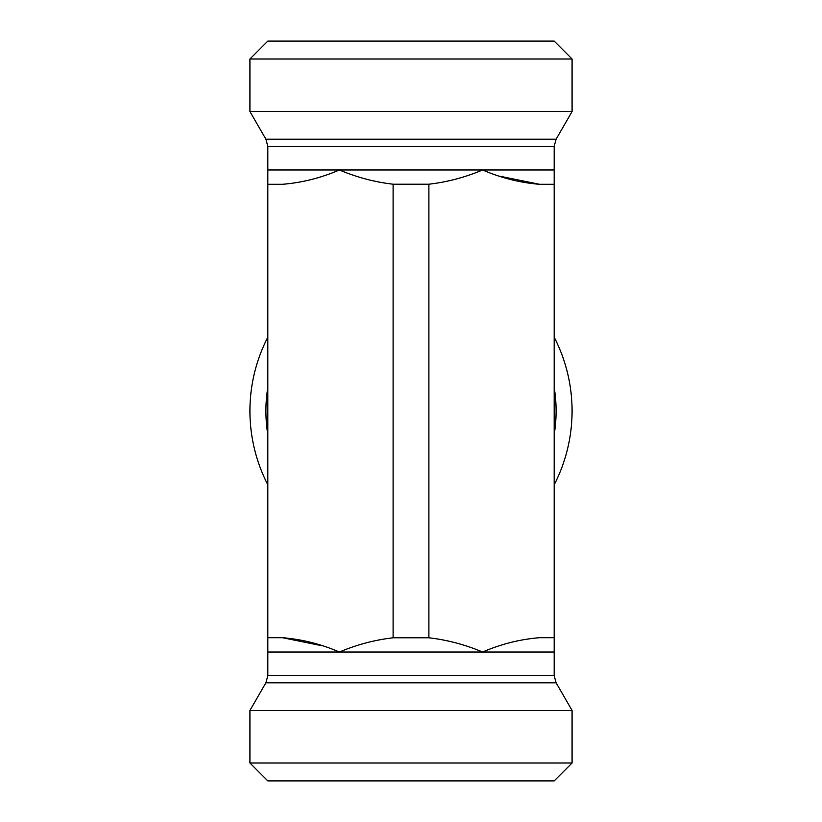 <?xml version="1.0" encoding="UTF-8"?>
<svg xmlns="http://www.w3.org/2000/svg" width="822" height="822" viewBox="0 0 822 822"><rect width="100%" height="100%" fill="white"/><g stroke="black" fill="none" stroke-linecap="round" stroke-linejoin="round"><path stroke-width="1.23" d="M572.081 58.999L554.182 41.1L267.818 41.1L249.919 58.999L572.081 58.999L572.081 111.525L249.919 111.525L265.896 139.206L267.818 146.357L554.182 146.357L556.104 139.206L572.081 111.525M500.495 176.34L539.417 184.282C520.049 182.71 501.112 177.942 482.596 169.969C465.221 177.316 447.332 182.063 428.899 184.21L393.101 184.21C374.668 182.063 356.779 177.316 339.404 169.969C320.888 177.942 301.951 182.71 282.583 184.282L267.818 184.282L267.818 146.357M267.818 169.969L554.182 169.969L554.182 652.031L482.596 652.031C501.112 644.058 520.049 639.29 539.417 637.718L554.182 637.718M267.818 652.031L267.818 637.718L282.583 637.718C301.951 639.29 320.888 644.058 339.404 652.031C356.779 644.684 374.668 639.937 393.101 637.79L428.899 637.79C447.332 639.937 465.221 644.684 482.596 652.031L267.818 652.031L267.818 675.643L554.182 675.643L554.182 652.031M267.818 184.282L267.818 637.718M428.899 184.21L428.899 637.79M554.182 184.282L539.417 184.282M393.101 184.21L393.101 637.79M267.818 484.795A161.081 161.081 0 0 1 267.818 337.205M554.182 337.205A161.081 161.081 0 0 1 554.182 484.795M572.081 763.001L249.919 763.001L249.919 710.475L572.081 710.475L572.081 763.001L554.182 780.9L267.818 780.9L249.919 763.001M321.505 645.66L282.583 637.718M265.896 139.206L556.104 139.206M267.818 434.519A145.104 145.104 0 0 1 267.818 387.481M554.182 387.481A145.104 145.104 0 0 1 554.182 434.519M267.818 675.643L265.896 682.794L556.104 682.794L554.182 675.643M249.919 58.999L249.919 111.525M554.182 169.969L554.182 146.357M265.896 682.794L249.919 710.475M556.104 682.794L572.081 710.475"/></g></svg>
